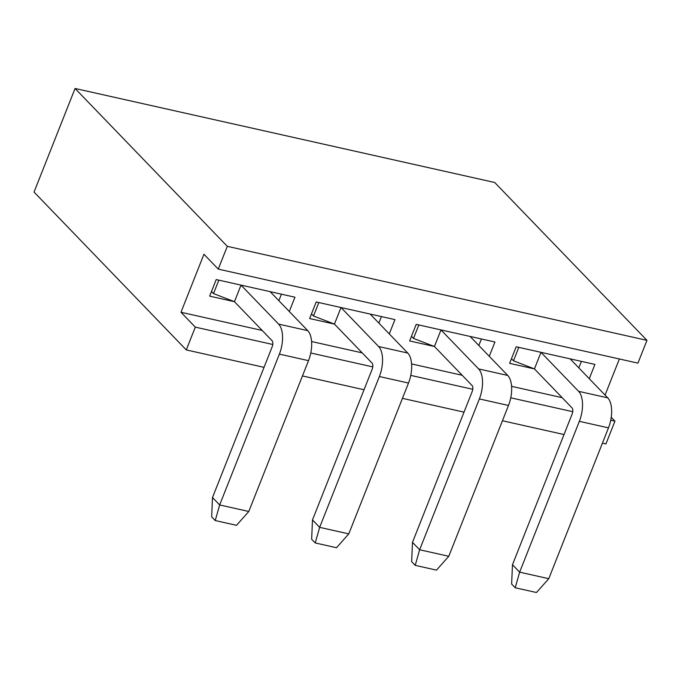 <?xml version="1.0" encoding="UTF-8"?>
<svg xmlns="http://www.w3.org/2000/svg" width="681" height="681" viewBox="0 0 681 681"><rect width="100%" height="100%" fill="white"/><g stroke="black" fill="none" stroke-linecap="round" stroke-linejoin="round"><path stroke-width="1.02" d="M289.289 311.498L294.95 297.205L216.209 279.559L209.654 296.141L234.451 301.692L272.06 340.696A4.622 2.264 -77.4 0 1 272.213 346.689L212.498 497.522L219.657 504.953L248.786 511.482L308.51 360.649L279.38 354.12L219.657 504.953L215.239 520.548L211.663 516.836L212.498 497.522M75.063 88.479L494.721 182.499L646.95 340.347L227.292 246.326L75.063 88.479L34.05 192.068L186.279 349.915L195.302 327.127L180.976 312.273L203.942 254.26L218.269 269.114L227.292 246.326M389.285 333.903L394.937 319.61L316.205 301.964L309.642 318.538L334.448 324.096L372.056 363.092A4.622 2.264 -77.4 0 1 372.209 369.093L312.485 519.926L319.653 527.358L348.783 533.878L408.498 383.054L379.368 376.525L319.653 527.358L315.235 542.953L311.651 539.241L312.485 519.926M489.273 356.299L494.934 342.007L416.202 324.369L409.639 340.943L434.435 346.501L472.044 385.497A4.622 2.264 -77.4 0 1 472.197 391.498L412.482 542.331L419.641 549.763L448.779 556.283L508.494 405.459L479.364 398.93L419.641 549.763L415.223 565.358L411.647 561.646L412.482 542.331M589.269 378.704L594.922 364.412L516.189 346.774L509.626 363.348L534.432 368.906L572.04 407.902A4.622 2.264 -77.4 0 1 572.193 413.903L512.47 564.736L519.637 572.159L548.767 578.688L608.482 427.855L579.352 421.335L519.637 572.159L515.219 587.763L511.635 584.051L512.47 564.736M602.43 443.152L605.937 443.944L614.96 421.147L611.249 417.308M218.269 269.114L637.927 363.135L646.95 340.347M605.068 395.091L619.361 358.981M562.183 397.678L511.584 386.34M462.186 375.274L411.588 363.935M362.198 352.869L311.6 341.539M262.202 330.464L180.976 312.273M614.96 421.147L610.755 420.211M572.755 411.699L510.759 397.806M472.767 389.294L410.771 375.401M372.771 366.889L310.774 352.996M272.783 344.484L195.302 327.127M564.013 434.546L502.433 420.747M464.025 412.141L402.445 398.351M364.029 389.745L302.449 375.946M264.041 367.34L186.279 349.915M579.352 421.335A23.128 11.313 -77.4 0 0 578.603 391.328L607.733 397.857L570.125 358.853M607.733 397.857A23.128 11.313 102.6 0 1 608.482 427.855M511.465 358.7L513.491 360.794L534.432 368.906L540.995 352.332L578.603 391.328M548.767 578.688L536.475 592.521L515.219 587.763M518.811 347.361L513.491 360.794M581.412 361.39L578.833 367.893M479.364 398.93A23.128 11.313 -77.4 0 0 478.607 368.923L507.745 375.452L470.128 336.457M507.745 375.452A23.128 11.313 102.6 0 1 508.494 405.459M411.477 336.295L413.503 338.397L434.435 346.501L440.999 329.927L478.607 368.923M448.779 556.283L436.487 570.125L415.223 565.358M418.824 324.956L413.503 338.397M481.416 338.985L478.845 345.488M379.368 376.525A23.128 11.313 -77.4 0 0 378.619 346.518L407.749 353.047L370.141 314.052M407.749 353.047A23.128 11.313 102.6 0 1 408.498 383.054M311.481 313.89L313.507 315.993L334.448 324.096L341.011 307.523L378.619 346.518M348.783 533.878L336.491 547.72L315.235 542.953M318.827 302.551L313.507 315.993M381.428 316.58L378.849 323.083M279.38 354.12A23.128 11.313 -77.4 0 0 278.623 324.113L307.752 330.643L270.144 291.647M307.752 330.643A23.128 11.313 102.6 0 1 308.51 360.649M211.493 291.485L213.519 293.588L234.451 301.692L241.014 285.118L278.623 324.113M248.786 511.482L236.503 525.315L215.239 520.548M218.839 280.146L213.519 293.588M281.432 294.175L278.861 300.679"/></g></svg>
